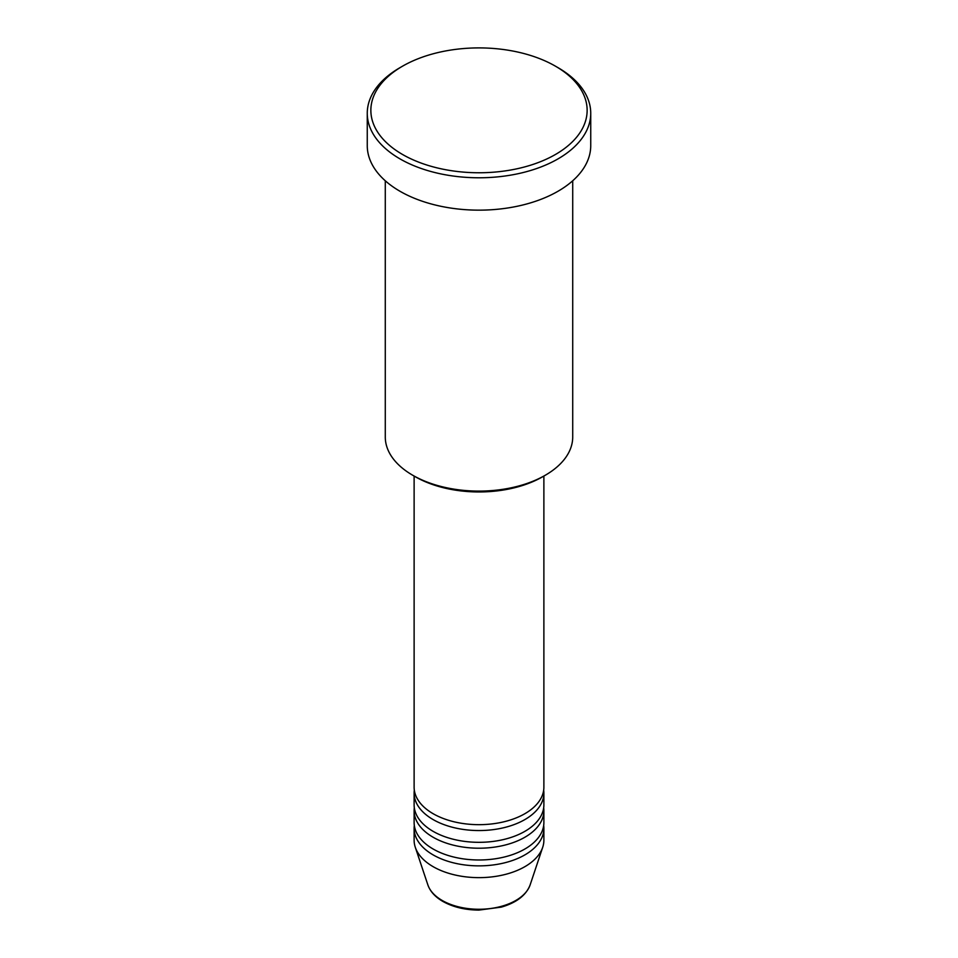 <?xml version="1.0" encoding="UTF-8"?>
<svg xmlns="http://www.w3.org/2000/svg" width="958" height="958" viewBox="0 0 958 958"><rect width="100%" height="100%" fill="white"/><g stroke="black" fill="none" stroke-linecap="round" stroke-linejoin="round"><path stroke-width="1.44" d="M414.119 476.054L414.119 787.213A64.881 37.458 0 0 0 433.124 813.701A64.881 37.458 0 0 0 503.824 821.82A64.881 37.458 0 0 0 543.881 787.213L543.881 476.054M414.323 790.158A64.881 37.458 0 0 0 414.119 793.092A64.881 37.458 0 0 0 433.124 819.581A64.881 37.458 0 0 0 503.824 827.7A64.881 37.458 0 0 0 543.881 793.092A64.881 37.458 0 0 0 543.677 790.158M414.119 793.092L414.119 804.864A64.881 37.458 0 0 0 433.124 831.352A64.881 37.458 0 0 0 503.824 839.471A64.881 37.458 0 0 0 543.881 804.864L543.881 793.092M414.323 807.81A64.881 37.458 0 0 0 414.119 810.755A64.881 37.458 0 0 0 433.124 837.244A64.881 37.458 0 0 0 503.824 845.363A64.881 37.458 0 0 0 543.881 810.755A64.881 37.458 0 0 0 543.677 807.81M414.119 810.755L414.119 822.527A64.881 37.458 0 0 0 433.124 849.016A64.881 37.458 0 0 0 503.824 857.135A64.881 37.458 0 0 0 543.881 822.527L543.881 810.755M414.323 825.473A64.881 37.458 0 0 0 414.119 828.407A64.881 37.458 0 0 0 433.124 854.895A64.881 37.458 0 0 0 503.824 863.014A64.881 37.458 0 0 0 543.881 828.407A64.881 37.458 0 0 0 543.677 825.473M545.27 475.252L542.719 476.725A90.112 52.019 180 0 1 415.281 476.725L412.73 475.252A93.716 54.103 0 0 0 545.27 475.252A93.716 54.103 0 0 0 572.716 436.992L572.716 180.775M402.54 154.477A108.134 62.426 0 0 0 555.46 154.477A108.134 62.426 0 0 0 555.46 66.186L558.011 67.659A111.739 64.509 180 0 1 590.739 113.272A111.739 64.509 180 0 1 521.763 172.871A111.739 64.509 180 0 1 399.989 158.884A111.739 64.509 180 0 1 367.261 113.272A111.739 64.509 180 0 1 399.989 67.659L402.54 66.186A108.134 62.426 0 0 0 402.54 154.477M367.261 113.272L367.261 145.64A111.739 64.509 0 0 0 399.989 191.265A111.739 64.509 0 0 0 521.763 205.24A111.739 64.509 0 0 0 590.739 145.64L590.739 113.272M414.119 828.407L414.119 840.178A64.881 37.458 0 0 0 415.293 847.279A64.881 37.458 0 0 0 433.124 866.667A64.881 37.458 0 0 0 498.016 875.995A64.881 37.458 0 0 0 542.707 847.279A64.881 37.458 0 0 0 543.881 840.178L543.881 828.407M558.011 67.659L555.46 66.186A108.134 62.426 0 0 0 402.54 66.186M385.284 180.775L385.284 436.992A93.716 54.103 0 0 0 412.73 475.252L415.281 476.725M442.177 900.46A52.079 30.069 0 0 0 494.256 907.945A52.079 30.069 0 0 0 530.133 884.905C526.11 895.299 516.494 902.699 501.285 907.13L478.904 910.1C465.013 909.98 452.99 907.082 442.836 901.406C435.183 896.975 430.202 891.479 427.867 884.905A52.079 30.069 0 0 0 442.177 900.46M530.133 884.905L542.707 847.279M427.867 884.905L415.293 847.279"/></g></svg>
